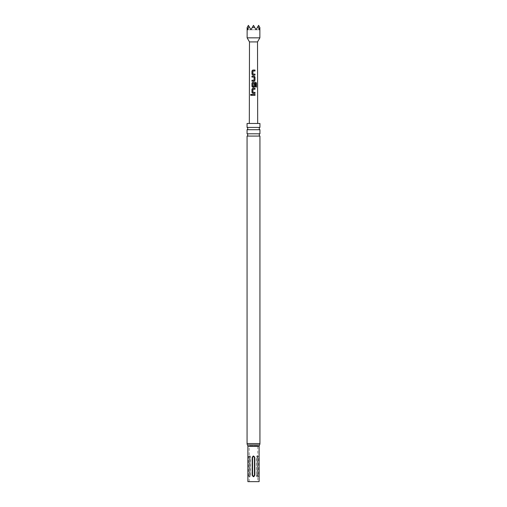 <?xml version="1.0" encoding="UTF-8"?>
<svg xmlns="http://www.w3.org/2000/svg" width="507" height="507" viewBox="0 0 507 507"><rect width="100%" height="100%" fill="white"/><g stroke="black" fill="none" stroke-linecap="round" stroke-linejoin="round"><path stroke-width="0.38" stroke-dasharray="2.54 1.9" d="M251.066 94.289L251.592 94.866L251.06 95.443M247.067 133.797L259.933 133.797M247.067 127.422L259.933 127.422M249.564 475.281L249.324 475.281C249.577 477.448 250.021 477.448 250.648 475.281L250.648 457.441C250.021 455.273 249.583 455.273 249.324 457.441L249.324 475.281C249.019 476.282 248.715 476.282 248.405 475.281L248.405 457.441C248.709 456.433 249.019 456.433 249.324 457.441L249.324 475.281L249.393 457.181L248.664 456.167L248.132 457.441L248.132 475.281L248.709 476.548L249.4 475.446L249.564 457.441C249.869 456.433 250.179 456.433 250.483 457.441L250.483 475.281C250.179 476.282 249.869 476.282 249.564 475.281L249.564 457.441M256.352 475.281C256.979 477.448 257.417 477.448 257.676 475.281L257.676 457.441C257.423 455.273 256.979 455.273 256.352 457.441L256.352 475.281L256.517 457.441C256.821 456.433 257.131 456.433 257.436 457.441L257.436 475.281C257.131 476.282 256.821 476.282 256.517 475.281M249.229 481.65L249.229 446.344L257.771 446.344L249.229 446.344A3.885 3.885 0 0 0 249.197 445.843L257.803 445.843A3.885 3.885 0 0 0 257.771 446.344L257.771 481.65L249.229 481.65L257.771 481.65M257.436 475.281L257.588 457.441L257.594 475.281L258.418 476.548L258.868 475.281L258.855 457.181L258.374 456.167L257.676 457.441C257.981 456.433 258.285 456.433 258.595 457.441L258.595 475.281C258.291 476.282 257.981 476.282 257.676 475.281L257.436 457.441M259.933 129.703L247.067 129.703M259.933 136.072L247.067 136.072M259.869 37.835L247.131 37.835M253.5 27.555L254.666 27.372L256.048 29.761L258.006 26.377L259.337 29.761L259.761 27.372L258.595 25.35L256.048 29.761L258.006 26.377L256.048 29.761L253.5 25.35L250.952 29.761L253.5 25.35L252.334 27.372L253.5 27.555M257.512 41.916L249.488 41.916M253.5 123.467L257.676 123.467L253.5 123.467M254.666 27.372L253.5 25.35L250.952 29.761L248.405 25.35L247.239 27.372L247.663 29.761L248.994 26.377L250.952 29.761L248.994 26.377L250.952 29.761L252.334 27.372M248.994 26.377L250.952 29.761L247.663 29.761L250.952 29.761L253.5 25.35L256.048 29.761L253.5 25.35L256.048 29.761L259.337 29.761L256.048 29.761L258.006 26.377M250.952 29.761L256.048 29.761L250.952 29.761M257.803 445.843L249.197 445.843M259.933 123.467L247.067 123.467M259.109 481.65L247.891 481.65M254.831 475.281C253.95 477.448 253.063 477.448 252.169 475.281L252.169 457.441C253.05 455.273 253.937 455.273 254.831 457.441L254.831 475.281L254.419 475.281L254.419 457.441C253.804 456.433 253.196 456.433 252.581 457.441L252.581 475.281C253.196 476.282 253.804 476.282 254.419 475.281M255.008 95.335L251.966 95.329M252.841 93.332L255.015 93.332M255.002 89.245L252.949 89.245L252.885 92.337L253.348 92.363M256.441 87.033L255.598 87.033L255.667 83.325M254.159 87.248L252.816 87.248M254.108 83.687L254.058 86.412M255.598 83.325L252.949 83.262L252.885 86.348L253.399 86.405M252.904 86.348L253.963 86.412M254.159 81.158L251.96 81.158M252.828 77.07L251.979 77.07M254.039 80.226L254.127 77.134M254.102 77.134L253.177 77.077M252.841 75.074L254.996 75.074M255.002 70.986L252.949 70.986L252.885 74.073L253.348 74.104M259.109 446.344L247.891 446.344M259.521 444.95L247.479 444.95M259.933 443.562L247.067 443.562M257.588 475.281L257.873 476.231M257.594 457.441L257.873 456.49M252.169 457.441L252.581 457.441M252.581 475.281L252.169 475.281M254.831 457.441L254.419 457.441M249.127 476.231L249.412 475.281M249.127 456.49L249.412 457.441"/><path stroke-width="0.76" d="M250.559 94.866L251.028 94.283L251.529 94.866L251.022 95.443L250.559 94.866M251.06 95.443L250.654 94.866L251.066 94.289M259.933 127.422L247.067 127.422A1.274 1.274 0 0 1 247.067 129.703L259.933 129.703A1.274 1.274 0 0 1 259.933 127.422L259.933 123.467L247.067 123.467L247.067 127.422M259.933 133.797L247.067 133.797A1.274 1.274 0 0 1 247.067 136.072L259.933 136.072A1.274 1.274 0 0 1 259.933 133.797L259.933 129.703M247.067 133.797L247.067 129.703M247.067 136.072L247.067 443.562A2.548 2.548 0 0 0 247.479 444.95L259.521 444.95A2.548 2.548 0 0 0 259.933 443.562L259.933 136.072M247.479 444.95A2.548 2.548 0 0 1 247.891 446.344L259.109 446.344A2.548 2.548 0 0 1 259.521 444.95M254.774 457.441L254.774 475.281C253.925 476.922 253.075 476.922 252.226 475.281L252.226 457.441C253.075 455.793 253.925 455.793 254.774 457.441L254.419 457.441C253.804 456.433 253.196 456.433 252.581 457.441L252.581 475.281C253.196 476.282 253.804 476.282 254.419 475.281L254.419 457.441M247.891 446.344L247.891 481.65L259.109 481.65L259.109 446.344M259.869 37.835L257.512 41.916L249.488 41.916L247.131 37.835L259.869 37.835L259.869 27.555M258.006 26.377L258.595 25.35L259.761 27.372L259.337 29.761L258.006 26.377L256.048 29.761L254.666 27.372L252.334 27.372L250.952 29.761L248.994 26.377L247.663 29.761L247.239 27.372L248.405 25.35L248.994 26.377M253.5 70.048L255.002 70.048L255.002 70.986L252.949 70.986L252.885 74.073L254.996 74.136L254.996 75.074L252.822 75.074L251.96 74.199L251.973 70.923L252.822 70.048L253.5 70.048M253.5 76.139L254.184 76.139L255.008 77.007L254.996 80.29L254.178 81.158L251.96 81.158L251.966 80.226L254.051 80.226L254.127 77.134L251.979 77.07L251.973 76.139L253.5 76.139M253.5 82.223L255.718 82.223L256.434 83.097L256.441 87.033L255.661 87.033L255.667 83.325L252.949 83.262L252.885 86.348L254.058 86.412L254.127 83.687L255.008 83.687L255.002 86.374L254.178 87.248L252.816 87.248L251.966 86.374L251.973 83.097L252.822 82.223L253.5 82.223M253.5 88.307L254.996 88.307L255.002 89.245L252.949 89.245L252.885 92.337L255.008 92.401L255.015 93.332L252.822 93.332L251.973 92.458L251.96 89.181L252.816 88.307L253.5 88.307M253.5 94.397L255.015 94.397L255.008 95.335L251.966 95.329L251.979 94.397L253.5 94.397M254.951 75.074L254.945 74.136L253.5 74.117M254.039 86.412L253.5 86.412M254.964 93.332L254.964 92.401L253.5 92.375M252.334 27.372L253.5 25.35L254.666 27.372M252.017 95.329L251.979 94.397M252.023 94.397L255.015 94.397M254.97 94.397L254.964 95.335M252.841 93.332L251.973 92.458M252.017 92.458L252.011 89.181L252.841 88.307L254.996 88.307M254.951 88.307L254.951 89.245M252.841 87.248L252.011 86.374L252.017 83.097L252.841 82.223L255.648 82.223L256.434 83.097M256.346 83.097L256.346 87.033M254.108 83.687L254.964 83.687L255.002 86.374M254.951 86.374L254.159 87.248M252.023 77.07L252.017 76.139L254.159 76.139L254.964 77.013L254.996 80.29M254.951 80.29L254.159 81.158M253.177 77.077L252.835 77.07M254.039 80.226L251.966 80.226M252.004 81.158L252.011 80.226M252.841 75.074L251.96 74.199M252.011 74.199L252.023 70.923L252.822 70.048L255.002 70.048M254.958 70.048L254.958 70.986M247.067 443.562L259.933 443.562M252.581 475.281L252.226 475.281M252.226 457.441L252.581 457.441M254.419 475.281L254.774 475.281M257.512 41.916L257.676 123.467M249.488 41.916L249.324 123.467M247.131 37.835L247.131 27.555"/></g></svg>
